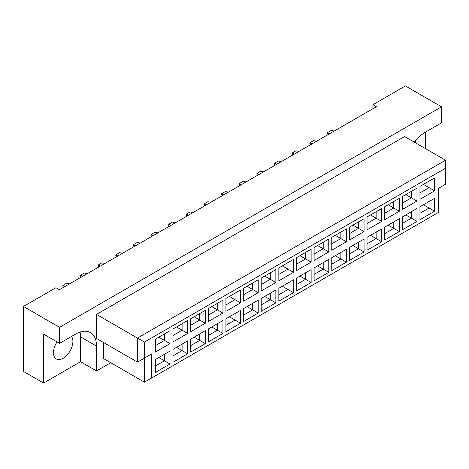 <?xml version="1.0" encoding="UTF-8"?>
<svg xmlns="http://www.w3.org/2000/svg" width="469" height="469" viewBox="0 0 469 469"><rect width="100%" height="100%" fill="white"/><g stroke="black" fill="none" stroke-linecap="round" stroke-linejoin="round"><path stroke-width="0.7" d="M57.03 341.895A13.748 7.938 120 0 0 56.298 358.955A13.748 7.938 120 0 0 63.174 358.275A13.748 7.938 120 0 0 71.634 347.693A13.748 7.938 120 0 0 71.511 336.461M415.382 140.899A13.748 7.938 -60 0 1 415.675 142.957M414.35 142.189A29.465 17.013 120 0 1 425.412 132.135L441.522 122.837L441.522 106.797L405.409 85.95L372.908 104.71L372.908 108.72M372.908 104.71L376.378 106.715L59.422 289.713L55.952 287.708L23.45 306.468L23.45 371.425L43.588 383.05L80.533 361.722L80.533 336.865A29.465 17.013 120 0 0 80.07 332.058M441.522 106.797L59.563 327.321L59.563 343.355L43.588 334.133L43.588 383.05M425.547 148.655L425.547 132.059M80.533 361.722L96.508 370.944L96.508 346.087A29.465 17.013 120 0 0 90.406 332.597A29.465 17.013 120 0 0 75.673 334.057L59.563 343.355M96.508 370.944L110.743 362.725M103.456 342.476L103.456 358.515L144.429 382.171L144.429 358.111L151.37 354.101L151.37 378.161L438.603 212.328L438.603 188.268L445.55 184.258L445.55 168.224L144.429 342.077L144.429 358.111L137.481 362.121L96.508 338.466L96.508 314.412L404.577 136.549L445.55 160.205L137.481 338.067L96.508 314.412M59.563 327.321L23.45 306.468M137.481 362.121L137.481 338.067L144.429 342.077M170.018 343.619L155.362 352.078L155.362 339.169L170.018 330.709L170.018 343.619L164.461 340.412L164.461 333.916L170.018 330.709M170.018 363.985L155.362 372.445L155.362 359.535L170.018 351.076L170.018 363.985L164.461 360.778L164.461 354.283L170.018 351.076M187.659 333.436L173.002 341.895L173.002 328.986L187.659 320.526L187.659 333.436L182.101 330.229L182.101 323.733L187.659 320.526M187.659 353.802L173.002 362.261L173.002 349.352L187.659 340.893L187.659 353.802L182.101 350.595L182.101 344.099L187.659 340.893M205.299 323.252L190.643 331.712L190.643 318.797L205.299 310.337L205.299 323.252L199.741 320.04L199.741 313.55L205.299 310.337M205.299 343.619L190.643 352.078L190.643 339.169L205.299 330.709L205.299 343.619L199.741 340.412L199.741 333.916L205.299 330.709M222.939 313.063L208.283 321.529L208.283 308.614L222.939 300.154L222.939 313.063L217.382 309.857L217.382 303.361L222.939 300.154M222.939 333.436L208.283 341.895L208.283 328.986L222.939 320.526L222.939 333.436L217.382 330.229L217.382 323.733L222.939 320.526M240.579 302.88L225.923 311.34L225.923 298.431L240.579 289.971L240.579 302.88L235.022 299.673L235.022 293.178L240.579 289.971M240.579 323.252L225.923 331.712L225.923 318.797L240.579 310.337L240.579 323.252L235.022 320.046L235.022 313.55L240.579 310.337M258.214 292.697L243.563 301.157L243.563 288.247L258.214 279.788L258.214 292.697L252.662 289.49L252.662 282.995L258.214 279.788M258.214 313.069L243.563 321.529L243.563 308.614L258.214 300.154L258.214 313.069L252.662 309.857L252.662 303.361L258.214 300.154M275.854 282.514L261.204 290.973L261.204 278.064L275.854 269.605L275.854 282.514L270.302 279.307L270.302 272.811L275.854 269.605M275.854 302.88L261.204 311.34L261.204 298.431L275.854 289.971L275.854 302.88L270.302 299.673L270.302 293.178L275.854 289.971M293.494 272.331L278.844 280.79L278.844 267.881L293.494 259.421L293.494 272.331L287.937 269.124L287.937 262.628L293.494 259.421M293.494 292.697L278.844 301.157L278.844 288.247L293.494 279.788L293.494 292.697L287.937 289.49L287.937 282.995L293.494 279.788M311.135 262.148L296.484 270.607L296.484 257.692L311.135 249.232L311.135 262.148L305.577 258.935L305.577 252.445L311.135 249.232M311.135 282.514L296.484 290.973L296.484 278.064L311.135 269.605L311.135 282.514L305.577 279.307L305.577 272.811L311.135 269.605M328.775 251.959L314.119 260.424L314.119 247.509L328.775 239.049L328.775 251.959L323.217 248.752L323.217 242.256L328.775 239.049M328.775 272.331L314.119 280.79L314.119 267.881L328.775 259.421L328.775 272.331L323.217 269.124L323.217 262.628L328.775 259.421M346.415 241.775L331.759 250.235L331.759 237.326L346.415 228.866L346.415 241.775L340.857 238.569L340.857 232.073L346.415 228.866M346.415 262.148L331.759 270.607L331.759 257.698L346.415 249.232L346.415 262.148L340.857 258.941L340.857 252.445L346.415 249.232M364.055 231.592L349.399 240.052L349.399 227.143L364.055 218.683L364.055 231.592L358.498 228.385L358.498 221.89L364.055 218.683M364.055 251.964L349.399 260.424L349.399 247.509L364.055 239.049L364.055 251.964L358.498 248.752L358.498 242.256L364.055 239.049M381.696 221.409L367.039 229.869L367.039 216.959L381.696 208.5L381.696 221.409L376.138 218.202L376.138 211.707L381.696 208.5M381.696 241.775L367.039 250.235L367.039 237.326L381.696 228.866L381.696 241.775L376.138 238.569L376.138 232.073L381.696 228.866M399.33 211.226L384.68 219.685L384.68 206.776L399.33 198.317L399.33 211.226L393.778 208.019L393.778 201.523L399.33 198.317M399.33 231.592L384.68 240.052L384.68 227.143L399.33 218.683L399.33 231.592L393.778 228.385L393.778 221.89L399.33 218.683M416.97 201.043L402.32 209.502L402.32 196.587L416.97 188.128L416.97 201.043L411.419 197.836L411.419 191.34L416.97 188.128M416.97 221.409L402.32 229.869L402.32 216.959L416.97 208.5L416.97 221.409L411.419 218.202L411.419 211.707L416.97 208.5M434.611 190.854L419.96 199.319L419.96 186.404L434.611 177.944L434.611 190.854L429.059 187.647L429.059 181.151L434.611 177.944M434.611 211.226L419.96 219.685L419.96 206.776L434.611 198.317L434.611 211.226L429.059 208.019L429.059 201.523L434.611 198.317M423.431 204.771L429.059 208.019L419.96 213.272M423.431 184.399L429.059 187.647L419.96 192.9M405.791 214.954L411.419 218.202L402.32 223.455M405.791 194.588L411.419 197.836L402.32 203.083M388.15 225.138L393.778 228.385L384.68 233.638M388.15 204.771L393.778 208.019L384.68 213.272M370.51 235.321L376.138 238.569L367.039 243.821M370.51 214.954L376.138 218.202L367.039 223.455M352.87 245.504L358.498 248.752L349.399 254.005M352.87 225.138L358.498 228.385L349.399 233.638M335.235 255.693L340.857 258.941L331.759 264.188M335.235 235.321L340.857 238.569L331.759 243.821M317.595 265.876L323.217 269.124L314.119 274.377M317.595 245.504L323.217 248.752L314.119 254.005M299.955 276.059L305.577 279.307L296.484 284.56M299.955 255.693L305.577 258.935L296.484 264.188M282.315 286.242L287.937 289.49L278.844 294.743M282.315 265.876L287.937 269.124L278.844 274.377M264.674 296.426L270.302 299.673L261.204 304.926M264.674 276.059L270.302 279.307L261.204 284.56M247.034 306.609L252.662 309.857L243.563 315.109M247.034 286.242L252.662 289.49L243.563 294.743M229.394 316.798L235.022 320.046L225.923 325.293M229.394 296.426L235.022 299.673L225.923 304.926M211.754 326.981L217.382 330.229L208.283 335.482M211.754 306.609L217.382 309.857L208.283 315.109M194.119 337.164L199.741 340.412L190.643 345.665M194.119 316.792L199.741 320.04L190.643 325.293M176.479 347.347L182.101 350.595L173.002 355.848M176.479 326.981L182.101 330.229L173.002 335.482M158.839 357.53L164.461 360.778L155.362 366.031M158.839 337.164L164.461 340.412L155.362 345.665M445.55 168.224L445.55 160.205M151.37 354.101L144.429 358.111M144.429 382.171L151.37 378.161M328.183 134.544L327.491 133.741L327.491 132.616L331.237 130.452L334.262 131.033M327.491 132.616L329.502 133.782M310.542 144.728L309.851 143.924L309.851 142.805L313.603 140.636L316.622 141.216M311.862 143.965L309.851 142.805M292.902 154.911L292.21 154.108L292.21 152.988L295.962 150.825L298.982 151.405M292.21 152.988L294.227 154.149M257.628 175.277L256.93 174.48L256.93 173.354L260.682 171.191L263.701 171.771M256.93 173.354L258.947 174.515M222.347 195.649L221.649 194.846L221.649 193.72L225.401 191.557L228.421 192.138M221.649 193.72L223.666 194.887M187.067 216.016L186.375 215.212L186.375 214.093L190.121 211.924L193.146 212.51M186.375 214.093L188.386 215.253M151.786 236.382L151.094 235.585L151.094 234.459L154.846 232.296L157.865 232.876M151.094 234.459L153.105 235.62M116.511 256.754L115.814 255.951L115.814 254.825L119.566 252.662L122.585 253.242M115.814 254.825L117.83 255.992M81.231 277.12L80.533 276.317L80.533 275.197L84.285 273.028L87.304 273.615M80.533 275.197L82.55 276.358M275.268 165.094L274.57 164.291L274.57 163.171L278.322 161.008L281.341 161.588M276.587 164.332L274.57 163.171M239.987 185.466L239.29 184.663L239.29 183.537L243.042 181.374L246.061 181.954M241.306 184.704L239.29 183.537M204.707 205.832L204.015 205.029L204.015 203.909L207.761 201.74L210.786 202.321M206.026 205.07L204.015 203.909M169.426 226.199L168.734 225.396L168.734 224.276L172.486 222.113L175.506 222.693M170.745 225.437L168.734 224.276M134.146 246.571L133.454 245.768L133.454 244.642L137.206 242.479L140.225 243.059M135.471 245.809L133.454 244.642M98.871 266.937L98.173 266.134L98.173 265.014L101.925 262.845L104.945 263.426M100.19 266.175L98.173 265.014M63.591 287.304L62.899 286.5L62.899 285.381L66.645 283.217L69.664 283.798M64.91 286.541L62.899 285.381M80.533 336.865L96.508 346.087"/></g></svg>
